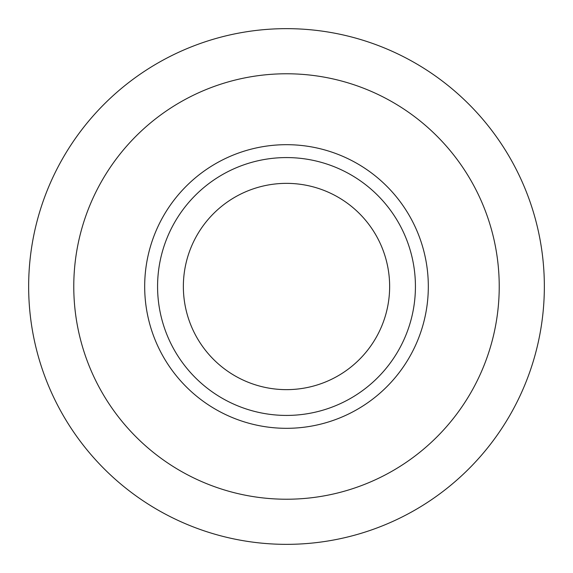 <?xml version="1.0" encoding="UTF-8"?>
<svg xmlns="http://www.w3.org/2000/svg" width="573" height="573" viewBox="0 0 573 573"><rect width="100%" height="100%" fill="white"/><g stroke="black" fill="none" stroke-linecap="round" stroke-linejoin="round"><path stroke-width="0.86" d="M286.5 544.35A257.85 257.85 0 0 1 28.65 286.5A257.85 257.85 0 0 1 286.5 28.65A257.85 257.85 0 0 1 544.35 286.5A257.85 257.85 0 0 1 286.5 544.35M286.5 499.226A212.726 212.726 0 0 1 73.774 286.5A212.726 212.726 0 0 1 286.5 73.774A212.726 212.726 0 0 1 499.226 286.5A212.726 212.726 0 0 1 286.5 499.226M286.5 428.318A141.818 141.818 0 0 1 144.683 286.5A141.818 141.818 0 0 1 286.5 144.683A141.818 141.818 0 0 1 428.318 286.5A141.818 141.818 0 0 1 286.5 428.318M286.5 415.425A128.925 128.925 0 0 1 157.575 286.5A128.925 128.925 0 0 1 286.5 157.575A128.925 128.925 0 0 1 415.425 286.5A128.925 128.925 0 0 1 286.5 415.425M286.5 389.64A103.14 103.14 0 0 1 183.36 286.5A103.14 103.14 0 0 1 286.5 183.36A103.14 103.14 0 0 1 389.64 286.5A103.14 103.14 0 0 1 286.5 389.64"/></g></svg>
